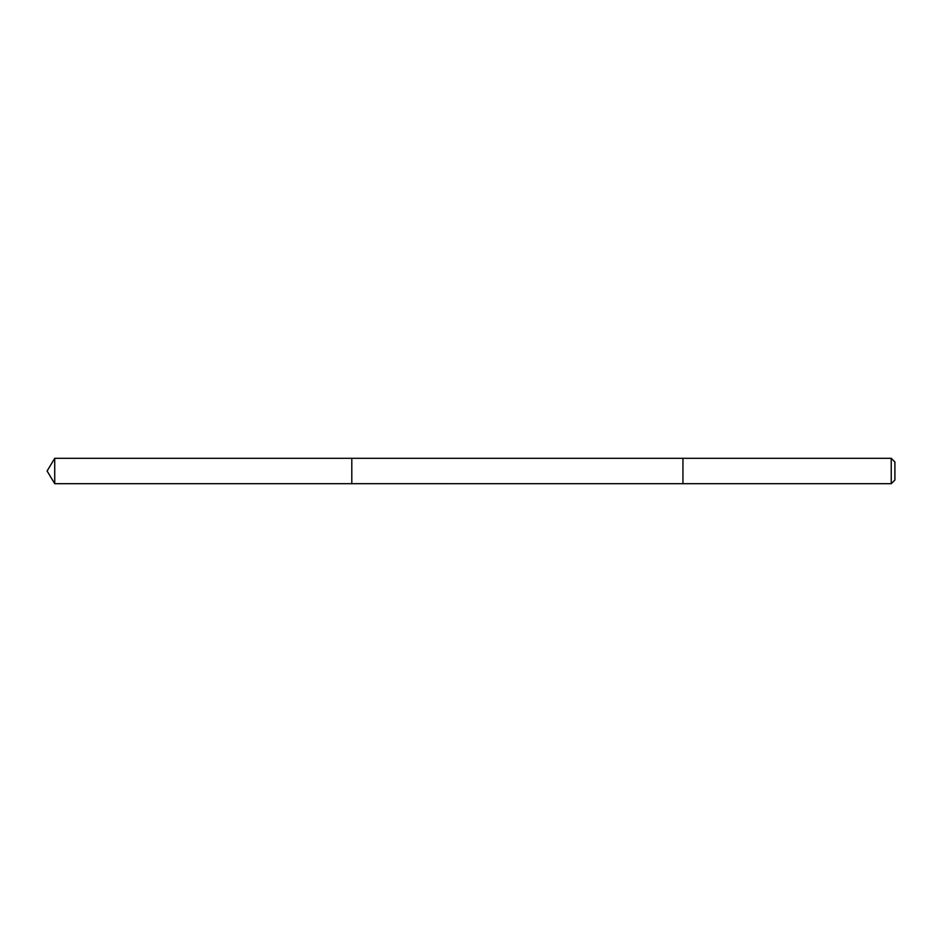 <?xml version="1.0" encoding="UTF-8"?>
<svg xmlns="http://www.w3.org/2000/svg" width="942" height="942" viewBox="0 0 942 942"><rect width="100%" height="100%" fill="white"/><g stroke="black" fill="none" stroke-linecap="round" stroke-linejoin="round"><path stroke-width="1.41" d="M351.802 483.67L351.802 458.307L54.73 458.307L54.73 483.693L351.802 483.693L351.802 458.307L682.95 458.307L682.95 483.693L351.802 483.67M54.73 458.33L47.1 471L54.73 483.693M891.238 483.693L894.9 480.031L894.9 461.969L891.238 458.307L682.95 458.307L682.95 483.693L891.238 483.693L891.238 458.33M351.802 483.693L54.73 483.693L47.1 471"/></g></svg>
